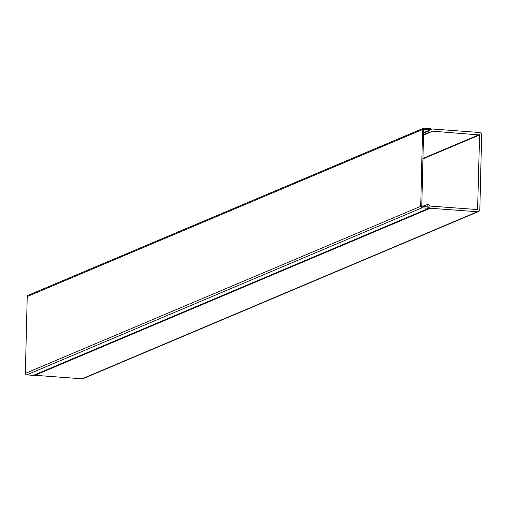 <?xml version="1.0" encoding="UTF-8"?>
<svg xmlns="http://www.w3.org/2000/svg" width="507" height="507" viewBox="0 0 507 507"><rect width="100%" height="100%" fill="white"/><g stroke="black" fill="none" stroke-linecap="round" stroke-linejoin="round"><path stroke-width="0.76" d="M421.78 206.381L423.656 129.589L430.354 129.773L430.874 129.443A0.406 0.38 67.1 0 0 430.671 128.689L423.985 128.195A1.432 1.344 67.1 0 0 422.597 129.507L420.721 206.298A1.432 1.344 67.1 0 0 422.039 207.813L428.726 208.307A0.406 0.38 67.1 0 0 428.96 207.591L428.466 207.179L421.78 206.381M423.586 132.638L430.354 129.773M33.658 375.25A0.406 0.38 -112.9 0 1 33.354 375.376L26.668 374.882A1.432 1.344 -112.9 0 1 25.35 373.367L27.226 296.576A1.432 1.344 -112.9 0 1 28.024 295.359L423.396 128.29M427.141 204.315L427.103 205.848L429.587 207.952A1.242 1.166 67.1 0 0 430.272 208.238L477.417 211.736A2.484 2.332 67.1 0 0 479.831 209.454L481.65 135.122A2.484 2.332 67.1 0 0 479.356 132.485L432.211 128.987A1.242 1.166 67.1 0 0 431.514 129.171L428.935 130.901L428.897 132.435L429.499 132.479A1.242 1.166 67.1 0 0 430.196 132.295L431.628 131.338A1.242 1.166 -112.9 0 1 432.325 131.155L479.59 134.963L477.6 209.562L430.494 206.102A1.242 1.166 -112.9 0 1 429.809 205.817L428.428 204.644A1.242 1.166 67.1 0 0 427.737 204.359L421.83 206.558M478.443 211.571L83.072 378.64A2.484 2.332 -112.9 0 1 82.045 378.805L34.901 375.307A1.242 1.166 -112.9 0 1 34.242 375.047M423.573 133.17L428.935 130.901M427.103 205.848L424.625 206.894M423.535 134.704L428.897 132.435M422.597 129.507L27.226 296.576M25.35 373.367L420.721 206.298M26.668 374.882L422.039 207.813M33.354 375.376L428.726 208.307M477.417 211.736L82.045 378.805M430.272 208.238L34.901 375.307M431.514 129.171L430.868 129.443M429.017 208.193L429.587 207.952M477.15 209.562L477.771 209.302M479.59 134.963L422.939 158.9M479.299 134.64L422.952 158.45M431.178 131.636L432.325 131.155M429.499 132.479L423.529 135.001M428.89 208.282L33.519 375.351M430.012 132.397L423.522 135.141M430.931 129.399L431.698 129.076"/></g></svg>
